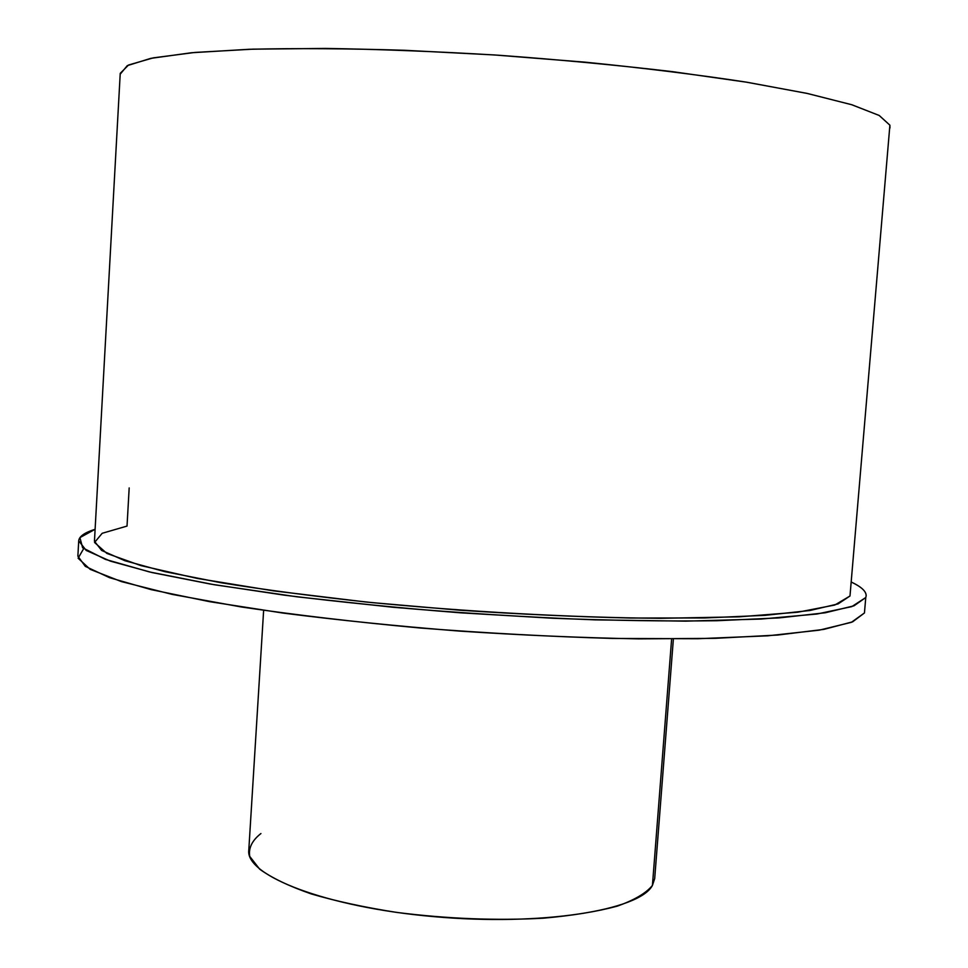 <?xml version="1.0" encoding="UTF-8"?>
<svg xmlns="http://www.w3.org/2000/svg" width="968" height="968" viewBox="0 0 968 968"><rect width="100%" height="100%" fill="white"/><g stroke="black" fill="none" stroke-linecap="round" stroke-linejoin="round"><path stroke-width="1.45" d="M673.377 639.001L654.695 878.569L652.432 885.405L671.623 639.001L652.432 885.405C639.582 910.331 541.33 926.34 433.555 916.611C325.732 907.125 245.34 875.544 248.788 850.194L263.635 610.348M866.166 595.889C866.348 591.472 861.472 586.898 851.538 582.167C862.778 587.503 867.51 592.622 865.767 597.534L864.448 612.962L865.767 597.534L851.792 606.621L817.004 614.014L761.102 619.06L685.767 621.141L594.957 619.859C528.504 617.306 461.143 613.095 392.863 607.239L297.031 596.808L214.231 584.72L149.459 571.943L105.415 559.383L82.619 547.767L79.92 537.627L95.118 529.278C84.615 532.569 79.146 536.429 78.71 540.822L86.176 550.429L110.437 561.15L152.133 572.572L210.77 584.127L284.326 595.163C339.744 602.048 398.526 607.94 460.671 612.829L552.801 618.25C612.732 620.548 667.327 621.383 716.586 620.73L779.192 617.899L825.28 612.768L854.006 605.811L865.767 597.534L864.448 612.962L852.639 621.831L823.889 629.369L777.788 635.032L715.183 638.335L638.444 638.868C581.417 637.791 521.728 635.202 459.401 631.088C397.304 626.163 338.57 620.161 283.201 613.095L209.717 601.685L151.153 589.633L109.505 577.666L85.305 566.365L77.876 556.176L78.71 540.822M120.238 73.35L128.526 65.013L153.222 57.874L194.907 52.441L252.975 49.162L325.429 48.436C379.831 49.259 437.391 51.522 498.109 55.2C558.972 59.653 617.148 65.134 672.615 71.668L747.115 82.268L807.663 93.533L851.985 104.798L879.259 115.495L889.894 125.187L849.989 596.01L838.082 603.911L809.889 610.505L765.131 615.333L704.716 617.959L630.955 618.032C576.25 616.785 519.114 614.172 459.522 610.191L372.232 602.628C316.149 596.603 265.704 589.96 220.886 582.712L164.826 571.652L124.896 560.714L101.628 550.441L94.453 541.233L120.238 73.35M849.989 596.01L889.894 125.187L849.989 596.01L834.803 605.024L797.801 612.212L738.959 616.846L660.466 618.322C570.648 617.56 465.027 611.728 365.275 601.927L273.387 590.843L197.121 578.404L140.965 565.627L106.867 553.43L94.549 542.491L102.172 533.295L127.026 526.084L129.18 487.933M889.979 127.945L889.894 125.187L879.138 115.434L851.538 104.665L806.671 93.315L745.408 81.99C697.105 74.633 643.514 68.014 584.648 62.121L494.152 54.934L404.382 50.275C346.713 48.509 294.889 48.182 248.897 49.295L191.507 52.744L150.79 58.358L127.256 65.655L120.262 74.112M83.672 548.638L78.105 558.221L90.169 569.341L121.411 581.599L172.231 594.4L241.383 606.984C295.724 615.007 355.316 622.013 420.16 628.002C486.166 633.145 550.417 636.629 612.913 638.444L697.734 638.735L767.563 635.831L819.218 630.168L851.392 622.327L864.448 612.962M260.924 833.533C252.067 840.514 248.34 848.137 249.744 856.402L259.654 869.143C271.524 877.782 288.658 886.022 311.079 893.863C336.199 901.244 364.718 907.415 396.614 912.4C447.289 918.838 496.185 920.774 543.302 918.196C572.245 915.643 596.869 911.638 617.173 906.181C634.439 900.046 646.188 893.125 652.432 885.405"/></g></svg>
